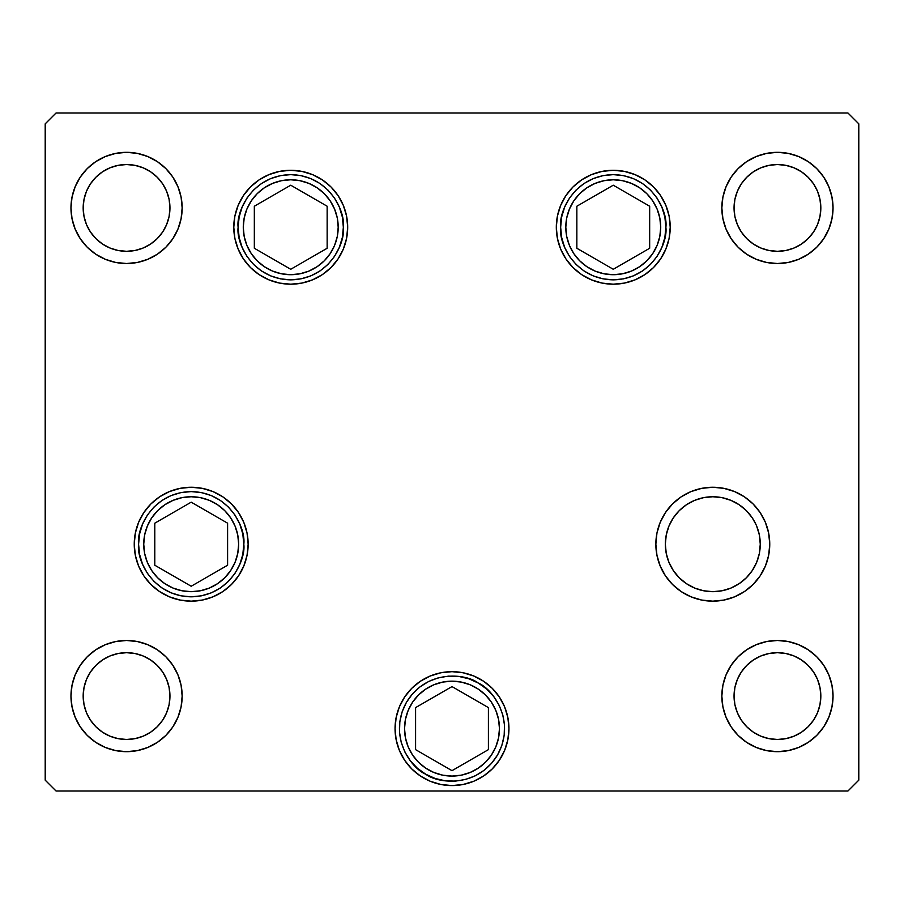 <?xml version="1.0" encoding="UTF-8"?>
<svg xmlns="http://www.w3.org/2000/svg" width="904" height="904" viewBox="0 0 904 904"><rect width="100%" height="100%" fill="white"/><g stroke="black" fill="none" stroke-linecap="round" stroke-linejoin="round"><path stroke-width="1.36" d="M756.648 526.049L759.349 534.953L760.264 544.208L759.349 534.953L760.264 544.208L759.349 553.463L760.264 544.208L759.349 553.463L756.648 562.367L752.264 570.571L746.365 577.769L739.167 583.668L730.963 588.052L722.059 590.753L712.804 591.668L703.549 590.753L694.645 588.052L686.441 583.668L679.243 577.769L686.441 583.668L679.243 577.769L673.344 570.571L668.96 562.367L666.259 553.463L665.344 544.208L666.259 534.953L668.96 526.049L673.344 517.845L679.243 510.647L686.441 504.748L679.243 510.647L686.441 504.748L694.645 500.364L703.549 497.663L712.804 496.748L722.059 497.663L730.963 500.364L739.167 504.748L746.365 510.647L752.264 517.845L756.038 524.614M752.264 570.571L753.201 569.113M560.649 227.243C558.536 211.852 574.322 175.353 613.262 174.63C652.202 175.353 667.988 211.852 665.875 227.243L664.858 237.503L661.864 247.38L657.005 256.476L650.462 264.443L642.495 270.985L633.399 275.856L623.523 278.85L613.262 279.856L603.002 278.85L593.126 275.856L584.029 270.985L576.063 264.443L569.52 256.476L564.65 247.38L561.655 237.503L560.649 227.243L561.655 216.983L564.65 207.106L569.52 198.01L576.063 190.043L584.029 183.501L593.126 178.63L603.002 175.636L613.262 174.63L623.523 175.636L633.399 178.63L642.495 183.501L650.462 190.043L657.005 198.01L661.864 207.106L664.858 216.983L665.875 227.243C667.988 242.634 652.202 279.133 613.262 279.856C574.322 279.133 558.536 242.634 560.649 227.243M576.854 206.225L576.854 248.261L613.262 269.279L649.671 248.261L649.671 206.225L613.262 185.207L576.854 206.225L613.262 185.207L649.671 206.225L649.671 248.261L613.262 269.279L576.854 248.261L576.854 206.225M343.351 227.243C345.464 242.634 329.677 279.133 290.738 279.856C251.798 279.133 236.012 242.634 238.125 227.243L239.142 216.983L242.136 207.106L246.995 198.01L253.538 190.043L261.505 183.501L270.601 178.63L280.477 175.636L290.738 174.63L300.998 175.636L310.874 178.63L319.971 183.501L327.937 190.043L334.48 198.01L339.35 207.106L342.345 216.983L343.351 227.243L342.345 237.503L339.35 247.38L334.48 256.476L327.937 264.443L319.971 270.985L310.874 275.856L300.998 278.85L290.738 279.856L280.477 278.85L270.601 275.856L261.505 270.985L253.538 264.443L246.995 256.476L242.136 247.38L239.142 237.503L238.125 227.243C236.012 211.852 251.798 175.353 290.738 174.63C329.677 175.353 345.464 211.852 343.351 227.243M327.146 248.261L327.146 206.225L290.738 185.207L254.329 206.225L254.329 248.261L290.738 269.279L327.146 248.261L290.738 269.279L254.329 248.261L254.329 206.225L290.738 185.207L327.146 206.225L327.146 248.261M138.583 544.208C136.47 528.817 152.256 492.318 191.196 491.595C230.136 492.318 245.922 528.817 243.809 544.208L242.803 554.468L239.809 564.345L234.938 573.441L228.396 581.408L220.429 587.95L211.333 592.821L201.456 595.815L191.196 596.821L180.936 595.815L171.059 592.821L161.963 587.95L153.996 581.408L147.454 573.441L142.583 564.345L139.589 554.468L138.583 544.208L139.589 533.948L142.583 524.071L147.454 514.975L153.996 507.008L161.963 500.466L171.059 495.595L180.936 492.601L191.196 491.595L201.456 492.601L211.333 495.595L220.429 500.466L228.396 507.008L234.938 514.975L239.809 524.071L242.803 533.948L243.809 544.208C245.922 559.599 230.136 596.098 191.196 596.821C152.256 596.098 136.47 559.599 138.583 544.208M154.787 523.19L154.787 565.226L191.196 586.244L227.605 565.226L227.605 523.19L191.196 502.172L154.787 523.19L191.196 502.172L227.605 523.19L227.605 565.226L191.196 586.244L154.787 565.226L154.787 523.19M425.694 774.186C411.309 768.321 387.59 736.398 406.438 702.318C426.53 668.949 466.035 673.536 478.306 683.062L486.691 689.063L493.742 696.6L499.189 705.357L502.816 715.007L504.5 725.177L504.161 735.494L501.822 745.54L497.562 754.93L491.561 763.315L484.024 770.366L475.267 775.813L465.616 779.44L455.446 781.124L445.13 780.785L435.084 778.446L425.694 774.186L417.309 768.185L410.258 760.648L404.811 751.891L401.184 742.24L399.5 732.07L399.839 721.754L402.178 711.708L406.438 702.318L412.439 693.933L419.976 686.882L428.733 681.435L438.383 677.808L448.553 676.124L458.87 676.463L468.916 678.802L478.306 683.062C492.691 688.927 516.41 720.85 497.562 754.93C477.47 788.299 437.965 783.711 425.694 774.186M483.64 681.266L492.273 688.351L499.358 696.984L504.613 706.826L507.856 717.516L508.952 728.624A56.952 56.952 0 0 1 452 785.576A56.952 56.952 0 0 1 395.048 728.624L396.144 717.516L399.387 706.826L404.642 696.984L411.727 688.351L420.36 681.266L430.202 676.011L440.892 672.768L452 671.672L463.108 672.768L473.798 676.011L483.64 681.266A56.952 56.952 0 0 1 504.59 706.77M504.635 706.883A56.952 56.952 0 0 1 504.635 750.365M504.59 750.478A56.952 56.952 0 0 1 423.524 777.948M415.591 749.642L452 770.66L488.409 749.642L488.409 707.606L452 686.588L415.591 707.606L415.591 749.642L415.591 707.606L452 686.588L488.409 707.606L488.409 749.642L452 770.66L415.591 749.642M238.656 544.208A47.46 47.46 0 0 1 191.196 591.668A47.46 47.46 0 0 1 143.736 544.208L144.651 534.953L147.352 526.049L151.736 517.845L157.635 510.647L164.833 504.748L173.037 500.364L181.941 497.663L191.196 496.748L200.451 497.663L209.355 500.364L217.559 504.748L224.757 510.647L230.656 517.845L235.04 526.049L237.741 534.953L238.656 544.208L237.741 553.463L235.04 562.367L230.656 570.571L224.757 577.769L217.559 583.668L209.355 588.052L200.451 590.753L191.196 591.668L181.941 590.753L173.037 588.052L164.833 583.668L157.635 577.769L151.736 570.571L147.352 562.367L144.651 553.463L143.736 544.208A47.46 47.46 0 0 1 191.196 496.748A47.46 47.46 0 0 1 238.656 544.208M499.46 728.624A47.46 47.46 0 0 1 452 776.084A47.46 47.46 0 0 1 404.54 728.624L405.455 719.369L408.156 710.465L412.54 702.261L418.439 695.063L425.637 689.164L433.841 684.78L442.745 682.079L452 681.164L461.255 682.079L470.159 684.78L478.363 689.164L485.561 695.063L491.46 702.261L495.844 710.465L498.545 719.369L499.46 728.624L498.545 737.879L495.844 746.783L491.46 754.987L485.561 762.185L478.363 768.084L470.159 772.468L461.255 775.169L452 776.084L442.745 775.169L433.841 772.468L425.637 768.084L418.439 762.185L412.54 754.987L408.156 746.783L405.455 737.879L404.54 728.624A47.46 47.46 0 0 1 452 681.164A47.46 47.46 0 0 1 499.46 728.624M760.264 544.208A47.46 47.46 0 0 1 712.804 591.668A47.46 47.46 0 0 1 665.344 544.208A47.46 47.46 0 0 1 712.804 496.748A47.46 47.46 0 0 1 760.264 544.208M660.722 227.243A47.46 47.46 0 0 1 613.262 274.703A47.46 47.46 0 0 1 565.802 227.243L566.718 217.988L569.418 209.084L573.803 200.88L579.701 193.682L586.888 187.783L595.103 183.399L604.008 180.698L613.262 179.783L622.517 180.698L631.421 183.399L639.625 187.783L646.823 193.682L652.722 200.88L657.106 209.084L659.807 217.988L660.722 227.243L659.807 236.498L657.106 245.402L652.722 253.606L646.823 260.804L639.625 266.703L631.421 271.087L622.517 273.788L613.262 274.703L604.008 273.788L595.103 271.087L586.888 266.703L579.701 260.804L573.803 253.606L569.418 245.402L566.718 236.498L565.802 227.243A47.46 47.46 0 0 1 613.262 179.783A47.46 47.46 0 0 1 660.722 227.243M338.198 227.243A47.46 47.46 0 0 1 290.738 274.703A47.46 47.46 0 0 1 243.278 227.243L244.193 217.988L246.894 209.084L251.278 200.88L257.177 193.682L264.375 187.783L272.579 183.399L281.483 180.698L290.738 179.783L299.992 180.698L308.897 183.399L317.112 187.783L324.299 193.682L330.197 200.88L334.582 209.084L337.282 217.988L338.198 227.243L337.282 236.498L334.582 245.402L330.197 253.606L324.299 260.804L317.112 266.703L308.897 271.087L299.992 273.788L290.738 274.703L281.483 273.788L272.579 271.087L264.375 266.703L257.177 260.804L251.278 253.606L246.894 245.402L244.193 236.498L243.278 227.243A47.46 47.46 0 0 1 290.738 179.783A47.46 47.46 0 0 1 338.198 227.243M347.69 227.243A56.952 56.952 0 0 1 290.738 284.195A56.952 56.952 0 0 1 233.786 227.243L234.882 216.135L238.125 205.445L243.391 195.603L250.464 186.97L259.098 179.885L268.94 174.63L279.63 171.387L290.738 170.291L301.846 171.387L312.535 174.63L322.378 179.885L331.011 186.97L338.096 195.603L343.351 205.445L346.594 216.135L347.69 227.243L346.594 238.351L343.351 249.041L338.096 258.883L331.011 267.516L322.378 274.601L312.535 279.856L301.846 283.099L290.738 284.195L279.63 283.099L268.94 279.856L259.098 274.601L250.464 267.516L243.391 258.883L238.125 249.041L234.882 238.351L233.786 227.243A56.952 56.952 0 0 1 290.738 170.291A56.952 56.952 0 0 1 347.69 227.243M670.214 227.243A56.952 56.952 0 0 1 613.262 284.195A56.952 56.952 0 0 1 556.31 227.243L557.406 216.135L560.649 205.445L565.904 195.603L572.989 186.97L581.622 179.885L591.465 174.63L602.154 171.387L613.262 170.291L624.37 171.387L635.06 174.63L644.902 179.885L653.535 186.97L660.609 195.603L665.875 205.445L669.118 216.135L670.214 227.243L669.118 238.351L665.875 249.041L660.609 258.883L653.535 267.516L644.902 274.601L635.06 279.856L624.37 283.099L613.262 284.195L602.154 283.099L591.465 279.856L581.622 274.601L572.989 267.516L565.904 258.883L560.649 249.041L557.406 238.351L556.31 227.243A56.952 56.952 0 0 1 613.262 170.291A56.952 56.952 0 0 1 670.214 227.243M769.756 544.208A56.952 56.952 0 0 1 712.804 601.16A56.952 56.952 0 0 1 655.852 544.208L656.948 533.1L660.191 522.41L665.446 512.568L672.531 503.935L681.164 496.85L691.006 491.595L701.696 488.352L712.804 487.256L723.912 488.352L734.602 491.595L744.444 496.85L753.077 503.935L760.162 512.568L765.417 522.41L768.66 533.1L769.756 544.208L768.66 555.316L765.417 566.006L760.162 575.848L753.077 584.481L744.444 591.566L734.602 596.821L723.912 600.064L712.804 601.16L701.696 600.064L691.006 596.821L681.164 591.566L672.531 584.481L665.446 575.848L660.191 566.006L656.948 555.316L655.852 544.208A56.952 56.952 0 0 1 712.804 487.256A56.952 56.952 0 0 1 769.756 544.208M248.148 544.208A56.952 56.952 0 0 1 191.196 601.16A56.952 56.952 0 0 1 134.244 544.208L135.34 533.1L138.583 522.41L143.838 512.568L150.923 503.935L159.556 496.85L169.398 491.595L180.088 488.352L191.196 487.256L202.304 488.352L212.994 491.595L222.836 496.85L231.469 503.935L238.554 512.568L243.809 522.41L247.052 533.1L248.148 544.208L247.052 555.316L243.809 566.006L238.554 575.848L231.469 584.481L222.836 591.566L212.994 596.821L202.304 600.064L191.196 601.16L180.088 600.064L169.398 596.821L159.556 591.566L150.923 584.481L143.838 575.848L138.583 566.006L135.34 555.316L134.244 544.208A56.952 56.952 0 0 1 191.196 487.256A56.952 56.952 0 0 1 248.148 544.208M182.156 207.92A55.596 55.596 0 0 1 126.56 263.516A55.596 55.596 0 0 1 70.964 207.92L72.037 197.072L75.201 186.642L80.332 177.037L87.247 168.607L95.677 161.692L105.282 156.561L115.712 153.397L126.56 152.324L137.408 153.397L147.838 156.561L157.443 161.692L165.873 168.607L172.788 177.037L177.918 186.642L181.082 197.072L182.156 207.92L181.082 218.768L177.918 229.198L172.788 238.803L165.873 247.233L157.443 254.148L147.838 259.278L137.408 262.442L126.56 263.516L115.712 262.442L105.282 259.278L95.677 254.148L87.247 247.233L80.332 238.803L75.201 229.198L72.037 218.768L70.964 207.92A55.596 55.596 0 0 1 126.56 152.324A55.596 55.596 0 0 1 182.156 207.92M833.036 696.08A55.596 55.596 0 0 1 777.44 751.676A55.596 55.596 0 0 1 721.844 696.08L722.917 685.232L726.081 674.802L731.212 665.197L738.127 656.767L746.557 649.852L756.162 644.721L766.592 641.557L777.44 640.484L788.288 641.557L798.718 644.721L808.323 649.852L816.753 656.767L823.668 665.197L828.798 674.802L831.962 685.232L833.036 696.08L831.962 706.928L828.798 717.358L823.668 726.963L816.753 735.393L808.323 742.308L798.718 747.438L788.288 750.602L777.44 751.676L766.592 750.602L756.162 747.438L746.557 742.308L738.127 735.393L731.212 726.963L726.081 717.358L722.917 706.928L721.844 696.08A55.596 55.596 0 0 1 777.44 640.484A55.596 55.596 0 0 1 833.036 696.08M182.156 696.08A55.596 55.596 0 0 1 126.56 751.676A55.596 55.596 0 0 1 70.964 696.08L72.037 685.232L75.201 674.802L80.332 665.197L87.247 656.767L95.677 649.852L105.282 644.721L115.712 641.557L126.56 640.484L137.408 641.557L147.838 644.721L157.443 649.852L165.873 656.767L172.788 665.197L177.918 674.802L181.082 685.232L182.156 696.08L181.082 706.928L177.918 717.358L172.788 726.963L165.873 735.393L157.443 742.308L147.838 747.438L137.408 750.602L126.56 751.676L115.712 750.602L105.282 747.438L95.677 742.308L87.247 735.393L80.332 726.963L75.201 717.358L72.037 706.928L70.964 696.08A55.596 55.596 0 0 1 126.56 640.484A55.596 55.596 0 0 1 182.156 696.08M833.036 207.92A55.596 55.596 0 0 1 777.44 263.516A55.596 55.596 0 0 1 721.844 207.92L722.917 197.072L726.081 186.642L731.212 177.037L738.127 168.607L746.557 161.692L756.162 156.561L766.592 153.397L777.44 152.324L788.288 153.397L798.718 156.561L808.323 161.692L816.753 168.607L823.668 177.037L828.798 186.642L831.962 197.072L833.036 207.92L831.962 218.768L828.798 229.198L823.668 238.803L816.753 247.233L808.323 254.148L798.718 259.278L788.288 262.442L777.44 263.516L766.592 262.442L756.162 259.278L746.557 254.148L738.127 247.233L731.212 238.803L726.081 229.198L722.917 218.768L721.844 207.92A55.596 55.596 0 0 1 777.44 152.324A55.596 55.596 0 0 1 833.036 207.92M817.532 191.309L819.996 199.456L820.832 207.92A43.392 43.392 0 0 1 777.44 251.312A43.392 43.392 0 0 1 734.048 207.92A43.392 43.392 0 0 1 777.44 164.528A43.392 43.392 0 0 1 820.832 207.92L819.996 216.384L817.532 224.531L813.521 232.023L808.119 238.599L801.543 244.001L794.051 248.012L785.904 250.476L777.44 251.312L768.976 250.476L760.829 248.012L753.337 244.001L746.76 238.599L741.359 232.023L737.348 224.531L734.884 216.384L734.048 207.92L734.884 199.456L737.348 191.309L741.359 183.817L746.76 177.24L753.337 171.839L760.829 167.828L768.976 165.364L777.44 164.528L785.904 165.364L794.051 167.828L801.543 171.839L808.119 177.24L813.521 183.817L817.532 191.309L819.996 199.456L820.832 207.92L819.996 216.384L817.532 224.531M166.652 679.469L169.116 687.616L169.952 696.08A43.392 43.392 0 0 1 126.56 739.472A43.392 43.392 0 0 1 83.168 696.08A43.392 43.392 0 0 1 126.56 652.688A43.392 43.392 0 0 1 169.952 696.08L169.116 704.544L166.652 712.691L162.641 720.183L157.239 726.759L150.663 732.161L143.171 736.172L135.024 738.636L126.56 739.472L118.096 738.636L109.949 736.172L102.457 732.161L95.88 726.759L90.479 720.183L86.468 712.691L84.004 704.544L83.168 696.08L84.004 687.616L86.468 679.469L90.479 671.977L95.88 665.4L102.457 659.999L109.949 655.988L118.096 653.524L126.56 652.688L135.024 653.524L143.171 655.988L150.663 659.999L157.239 665.4L162.641 671.977L166.652 679.469L169.116 687.616L169.952 696.08L169.116 704.544L166.652 712.691M817.532 679.469L819.996 687.616L820.832 696.08A43.392 43.392 0 0 1 777.44 739.472A43.392 43.392 0 0 1 734.048 696.08A43.392 43.392 0 0 1 777.44 652.688A43.392 43.392 0 0 1 820.832 696.08L819.996 704.544L817.532 712.691L813.521 720.183L808.119 726.759L801.543 732.161L794.051 736.172L785.904 738.636L777.44 739.472L768.976 738.636L760.829 736.172L753.337 732.161L746.76 726.759L741.359 720.183L737.348 712.691L734.884 704.544L734.048 696.08L734.884 687.616L737.348 679.469L741.359 671.977L746.76 665.4L753.337 659.999L760.829 655.988L768.976 653.524L777.44 652.688L785.904 653.524L794.051 655.988L801.543 659.999L808.119 665.4L813.521 671.977L817.532 679.469L819.996 687.616L820.832 696.08L819.996 704.544L817.532 712.691M166.652 191.309L169.116 199.456L169.952 207.92A43.392 43.392 0 0 1 126.56 251.312A43.392 43.392 0 0 1 83.168 207.92A43.392 43.392 0 0 1 126.56 164.528A43.392 43.392 0 0 1 169.952 207.92L169.116 216.384L166.652 224.531L162.641 232.023L157.239 238.599L150.663 244.001L143.171 248.012L135.024 250.476L126.56 251.312L118.096 250.476L109.949 248.012L102.457 244.001L95.88 238.599L90.479 232.023L86.468 224.531L84.004 216.384L83.168 207.92L84.004 199.456L86.468 191.309L90.479 183.817L95.88 177.24L102.457 171.839L109.949 167.828L118.096 165.364L126.56 164.528L135.024 165.364L143.171 167.828L150.663 171.839L157.239 177.24L162.641 183.817L166.652 191.309L169.116 199.456L169.952 207.92L169.116 216.384L166.652 224.531M45.2 780.152L56.048 791L847.952 791L858.8 780.152L858.8 123.848L847.952 113L56.048 113L45.2 123.848L45.2 780.152L45.2 123.848L56.048 113L847.952 113L858.8 123.848L858.8 780.152L847.952 791L56.048 791L45.2 780.152M508.952 728.624L507.856 739.732L504.613 750.422L499.358 760.264L492.273 768.897L483.64 775.982L473.798 781.237L463.108 784.48L452 785.576L440.892 784.48L430.202 781.237L420.36 775.982L411.727 768.897L404.642 760.264L399.387 750.422L396.144 739.732L395.048 728.624A56.952 56.952 0 0 1 452 671.672A56.952 56.952 0 0 1 508.952 728.624M830.742 192.1L829.793 189.196M725.087 189.196L722.917 197.072M724.138 223.74L725.087 226.644M829.793 226.644L831.962 218.768M808.119 238.599L801.543 244.001M753.337 244.001L746.76 238.599M737.348 224.531L734.884 216.384L734.048 207.92L734.884 199.456L737.348 191.309M746.76 177.24L753.337 171.839M801.543 171.839L808.119 177.24M179.862 680.26L178.913 677.356M74.207 677.356L72.037 685.232M73.258 711.9L74.207 714.804M178.913 714.804L181.082 706.928M86.468 712.691L84.004 704.544L83.168 696.08L84.004 687.616L86.468 679.469M95.88 665.4L102.457 659.999M150.663 659.999L157.239 665.4M157.239 726.759L150.663 732.161M102.457 732.161L95.88 726.759M830.742 680.26L829.793 677.356M725.087 677.356L722.917 685.232M724.138 711.9L725.087 714.804M829.793 714.804L831.962 706.928M737.348 712.691L734.884 704.544L734.048 696.08L734.884 687.616L737.348 679.469M746.76 665.4L753.337 659.999M801.543 659.999L808.119 665.4M808.119 726.759L801.543 732.161M753.337 732.161L746.76 726.759M179.862 192.1L178.913 189.196M74.207 189.196L72.037 197.072M73.258 223.74L74.207 226.644M178.913 226.644L181.082 218.768M157.239 238.599L150.663 244.001M102.457 244.001L95.88 238.599M86.468 224.531L84.004 216.384L83.168 207.92L84.004 199.456L86.468 191.309M95.88 177.24L102.457 171.839M150.663 171.839L157.239 177.24M135.34 555.316L135.736 557.158M212.994 596.821L222.836 591.566M169.398 491.595L159.556 496.85M143.838 512.568L138.583 522.41M396.144 739.732L396.935 743.144M473.798 781.237L483.64 775.982M499.358 760.264L504.613 750.422M507.856 717.516L507.065 714.103M430.202 676.011L420.36 681.266M404.642 696.984L399.387 706.826M734.602 596.821L744.444 591.566M760.162 575.848L765.417 566.006M768.66 533.1L768.264 531.258M691.006 491.595L681.164 496.85M557.406 238.351L557.847 240.407M635.06 279.856L644.902 274.601M591.465 174.63L581.622 179.885M565.904 195.603L560.649 205.445M312.535 279.856L322.378 274.601M338.096 258.883L343.351 249.041M346.594 216.135L346.153 214.078M268.94 174.63L259.098 179.885"/></g></svg>
